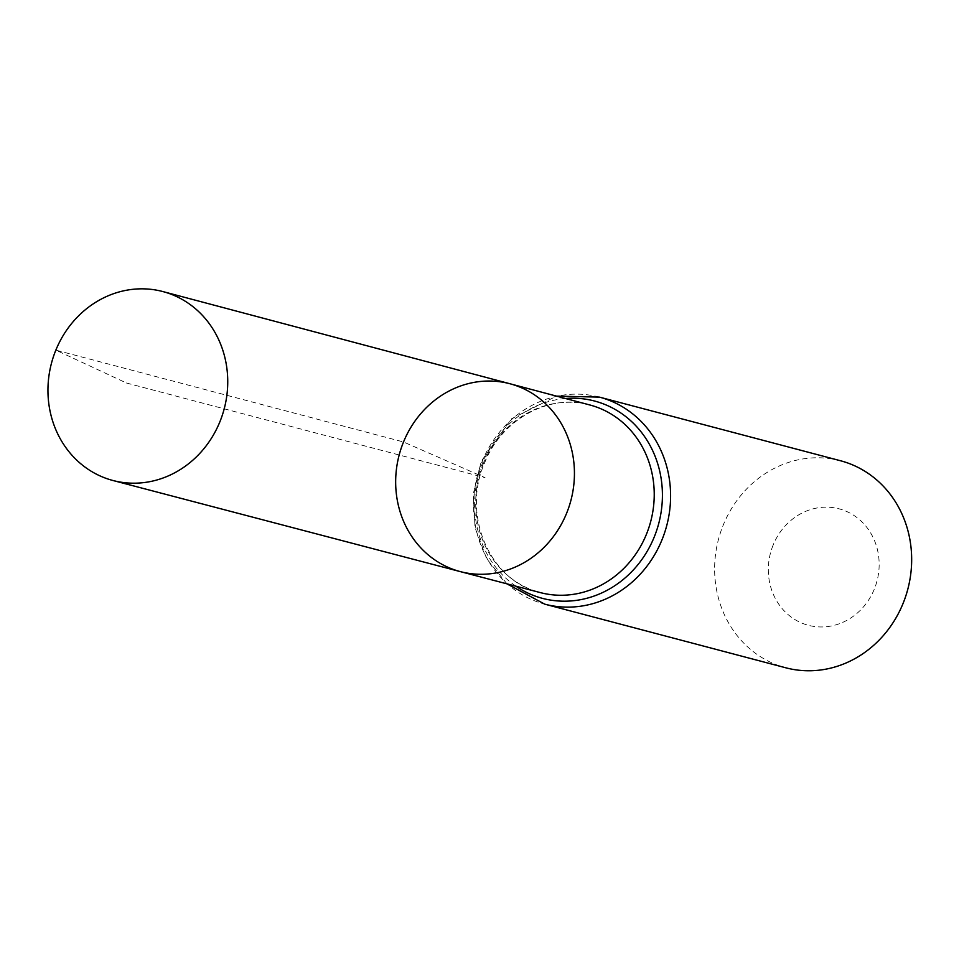 <?xml version="1.0" encoding="UTF-8"?>
<svg xmlns="http://www.w3.org/2000/svg" width="959" height="959" viewBox="0 0 959 959"><rect width="100%" height="100%" fill="white"/><g stroke="black" fill="none" stroke-linecap="round" stroke-linejoin="round"><path stroke-width="0.72" stroke-dasharray="4.79 3.6" d="M773.194 544.94A60.225 55.071 -75.2 0 0 829.331 626.335A60.225 55.071 -75.2 0 0 868.686 529.907A60.225 55.071 -75.2 0 0 773.194 544.94M840.468 460.74A107.072 97.89 -75.2 0 0 723.29 524.945A107.072 97.89 -75.2 0 0 785.817 667.8M509.96 383.756A97.147 88.815 -75.2 0 0 403.523 441.979A97.147 88.815 -75.2 0 0 460.368 571.624M126.432 383.001L485.05 477.666L403.523 441.979L55.85 350.131L126.432 383.001M483.54 463.125A97.027 88.707 -75.2 0 0 540.325 592.602C490.528 581.562 461.315 515.798 484.475 463.245C501.569 419.155 549.543 393.214 589.845 404.974A97.027 88.707 -75.2 0 0 483.54 463.125M599.411 397.11A107.072 97.89 -75.2 0 0 482.221 461.315A107.072 97.89 -75.2 0 0 544.748 604.158M565.438 398.5A102.05 93.299 -75.2 0 0 482.88 462.214A102.05 93.299 -75.2 0 0 515.894 586.189M506.987 583.851L486.681 558.725L475.053 527.786L473.207 494.161L481.298 461.195L511.519 418.783L556.532 396.127"/><path stroke-width="1.44" d="M403.523 441.979A97.147 88.815 -75.2 0 0 460.368 571.624A97.147 88.815 -75.2 0 0 570.929 500.334A97.147 88.815 -75.2 0 0 509.96 383.756A97.147 88.815 -75.2 0 0 403.523 441.979M599.411 397.11A107.072 97.89 -75.2 0 1 666.733 525.616A107.072 97.89 -75.2 0 1 544.748 604.158L785.817 667.8A107.072 97.89 -75.2 0 0 907.801 589.246A107.072 97.89 -75.2 0 0 840.468 460.74L599.411 397.11L556.532 396.127M509.96 383.756L589.845 404.974A97.027 88.707 -75.2 0 1 650.729 521.396A97.027 88.707 -75.2 0 1 540.325 592.602L460.368 571.624A97.147 88.815 -75.2 0 0 570.929 500.334A97.147 88.815 -75.2 0 0 509.96 383.756L162.898 291.572A97.71 89.331 -75.2 0 0 55.85 350.131A97.71 89.331 -75.2 0 0 113.03 480.519A97.71 89.331 -75.2 0 0 219.839 421.9A97.71 89.331 -75.2 0 0 162.898 291.572M515.894 586.189A102.05 93.299 -75.2 0 0 658.737 523.506A102.05 93.299 -75.2 0 0 565.438 398.5M544.748 604.158L506.987 583.851M460.368 571.624L113.03 480.519"/></g></svg>
